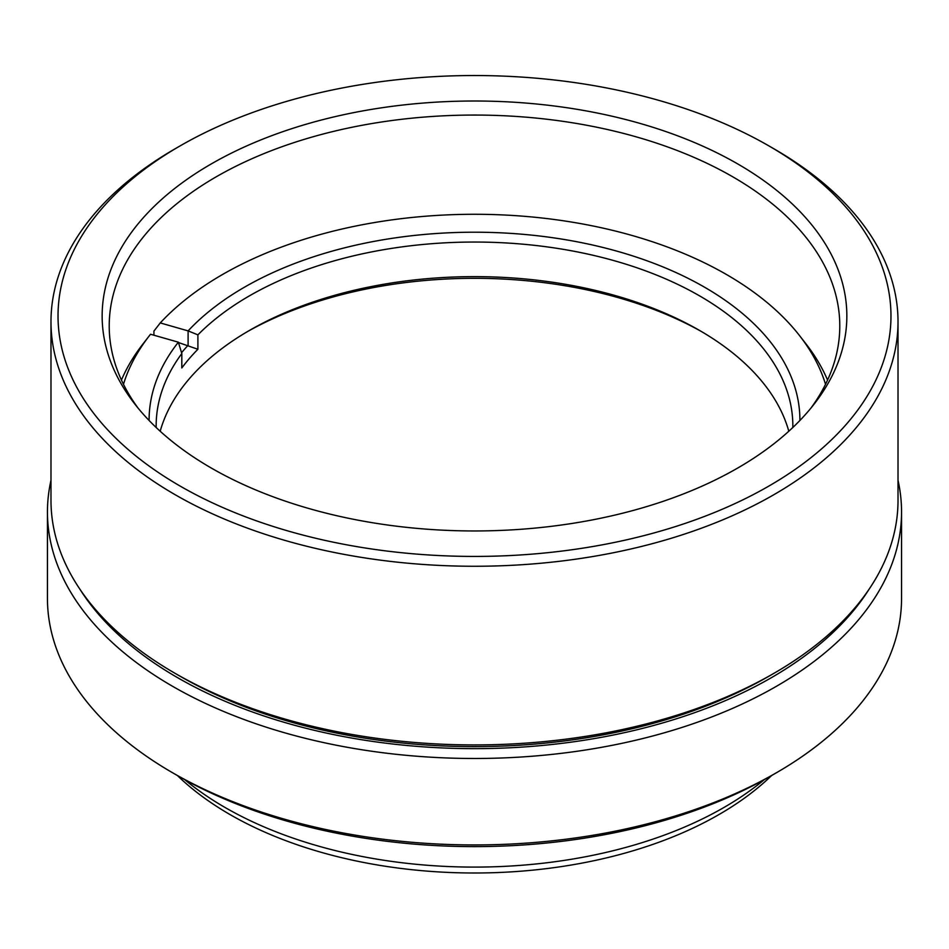 <?xml version="1.0" encoding="UTF-8"?>
<svg xmlns="http://www.w3.org/2000/svg" width="949" height="949" viewBox="0 0 949 949"><rect width="100%" height="100%" fill="white"/><g stroke="black" fill="none" stroke-linecap="round" stroke-linejoin="round"><path stroke-width="1.42" d="M702.082 331.901A325.4 187.866 0 0 0 618.95 297.844A325.4 187.866 0 0 0 246.918 331.901M160.191 431.237A318.342 183.798 180 0 1 249.397 330.466A318.342 183.798 180 0 1 615.818 295.732A318.342 183.798 180 0 1 699.603 330.466A318.342 183.798 180 0 1 788.809 431.237M825.535 384.298A356.468 205.803 0 0 0 799.9 336.065A356.468 205.803 0 0 0 632.746 235.672A356.468 205.803 0 0 0 160.262 322.921L153.928 331.094L153.928 335.211M792.83 427.489A318.342 183.798 0 0 0 792.842 425.84A318.342 183.798 0 0 0 615.818 261.153A318.342 183.798 0 0 0 197.902 334.855L197.902 349.268A318.342 183.798 0 0 0 181.817 367.963L181.817 353.55A318.342 183.798 0 0 0 156.158 425.84A318.342 183.798 0 0 0 156.17 427.489M799.9 336.065L806.353 344.38A363.526 209.883 180 0 1 827.564 380.075M121.436 380.075A363.526 209.883 180 0 1 142.647 344.38L149.1 336.065A356.468 205.803 0 0 0 123.465 384.298M181.556 352.696A325.4 187.866 180 0 1 188.104 345.294L188.104 330.893L160.262 322.921M197.902 334.855L188.104 330.893A325.4 187.866 180 0 1 554.489 237.974A325.4 187.866 180 0 1 799.9 420.466M149.1 420.466A325.4 187.866 180 0 1 178.365 342.198L150.523 334.238A356.468 205.803 0 0 0 149.1 336.065M178.365 342.198L181.817 353.55M197.902 349.268L178.471 342.542M47.45 511.926L47.45 598.38A427.05 246.55 0 0 0 172.528 772.723A427.05 246.55 0 0 0 263.003 812.581A427.05 246.55 0 0 0 776.472 772.723A427.05 246.55 0 0 0 901.55 598.38L901.55 511.926A427.05 246.55 180 0 1 263.003 726.127A427.05 246.55 180 0 1 47.45 511.926A427.05 246.55 180 0 1 50.985 480.301M898.015 480.301A427.05 246.55 180 0 1 901.55 511.926M184.794 779.71A352.933 203.762 0 0 0 299.706 840.351A352.933 203.762 0 0 0 764.206 779.71M776.472 772.723L771.478 775.606A419.992 242.481 180 0 1 266.503 814.8A419.992 242.481 180 0 1 177.522 775.606L172.528 772.723M80.013 589.376A419.992 242.481 0 0 0 266.503 716.827A419.992 242.481 0 0 0 868.987 589.376M771.632 775.511A345.875 199.693 180 0 1 303.205 846.793A345.875 199.693 180 0 1 177.368 775.511M259.741 491.594A372.34 214.972 180 0 1 134.592 403.74A372.34 214.972 180 0 1 237.985 149.942A372.34 214.972 180 0 1 689.259 140.369A372.34 214.972 180 0 1 814.408 403.74A372.34 214.972 180 0 1 259.741 491.594M811.087 407.892A365.282 210.892 0 0 0 839.782 325.958A365.282 210.892 0 0 0 685.19 153.679A365.282 210.892 0 0 0 306.456 138.696A365.282 210.892 0 0 0 109.218 325.958A365.282 210.892 0 0 0 137.913 407.892M234.296 512.401A416.457 240.441 0 0 0 793.008 470.894A416.457 240.441 0 0 0 768.987 145.956A416.457 240.441 0 0 0 714.704 119.562A416.457 240.441 0 0 0 180.013 145.956A416.457 240.441 0 0 0 234.296 512.401M768.987 145.956L773.981 148.839A423.515 244.522 180 0 1 898.015 321.735A423.515 244.522 180 0 1 669.33 538.854A423.515 244.522 180 0 1 230.227 521.487A423.515 244.522 180 0 1 50.985 321.735A423.515 244.522 180 0 1 175.019 148.839L180.013 145.956M773.981 673.304L768.987 676.186A416.457 240.441 180 0 1 234.296 702.592A416.457 240.441 180 0 1 180.013 676.186L175.019 673.304A423.515 244.522 0 0 0 230.227 700.148A423.515 244.522 0 0 0 773.981 673.304A423.515 244.522 0 0 0 898.015 500.408L898.015 321.735M50.985 321.735L50.985 500.408A423.515 244.522 0 0 0 175.019 673.304"/></g></svg>
